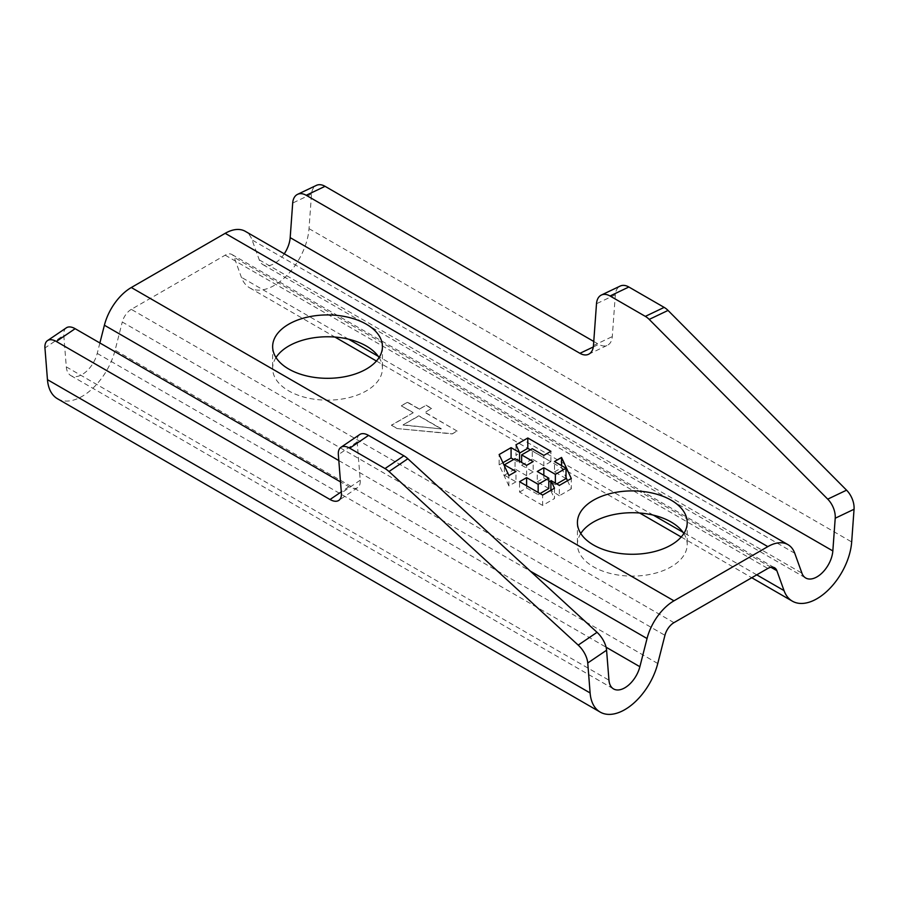 <?xml version="1.0" encoding="UTF-8"?>
<svg xmlns="http://www.w3.org/2000/svg" width="899" height="899" viewBox="0 0 899 899"><rect width="100%" height="100%" fill="white"/><g stroke="black" fill="none" stroke-linecap="round" stroke-linejoin="round"><path stroke-width="0.67" stroke-dasharray="4.5 3.37" d="M580.776 533.5A54.895 31.69 0 0 0 577.416 544.412A54.895 31.69 0 0 0 593.497 566.831A54.895 31.69 0 0 0 653.315 573.697A54.895 31.69 0 0 0 687.207 544.412A54.895 31.69 0 0 0 683.847 533.5M276.004 357.544A54.895 31.69 0 0 0 272.644 368.455A54.895 31.69 0 0 0 288.725 390.874A54.895 31.69 0 0 0 348.554 397.74A54.895 31.69 0 0 0 382.435 368.455A54.895 31.69 0 0 0 379.075 357.544M673.969 622.659L131.31 309.357L225.177 255.17A13.519 7.799 -60 0 1 231.931 254.496A13.519 7.799 -60 0 1 234.212 257.395L241.382 277.297A49.265 28.442 120 0 0 249.686 287.849A49.265 28.442 120 0 0 286.23 276.105A49.265 28.442 120 0 0 309.02 228.649L311.526 194.072A17.598 11.002 64.5 0 1 316.403 185.374M593.756 341.451L598.768 344.351A17.598 11.002 -115.5 0 0 607.421 345.295A17.598 11.002 -115.5 0 0 612.298 336.586L615.332 294.76A17.598 11.002 64.5 0 1 620.209 286.062M99.879 342.98L97.227 353.408A22.52 13.002 -60 0 1 70.909 375.625A22.52 13.002 -60 0 1 66.301 366.882L63.784 335.203L44.95 347.98M284.253 253.821A22.52 13.002 -60 0 1 263.059 264.688A22.52 13.002 -60 0 1 259.26 259.867L252.091 239.954A40.253 23.239 120 0 0 245.303 231.335M131.31 309.357A13.519 7.799 120 0 0 122.275 322.011L664.934 635.312M57.536 398.785A49.265 28.442 120 0 0 115.106 350.194L122.275 322.011M431.632 408.618L426.002 405.37L419.316 409.225L407.393 402.347L401.302 405.865L413.225 412.742L391.47 425.306L397.1 428.553L452.231 433.925L457.164 431.082L424.946 412.484L431.632 408.382L424.946 412.484M66.357 327.82A17.598 9.237 -124.2 0 0 63.784 335.203M359.746 434.52A17.598 9.237 -124.2 0 0 357.184 441.903L360.218 480.223A17.598 9.237 55.8 0 1 357.656 487.606A17.598 9.237 55.8 0 1 348.868 486.73L340.507 481.898M419.316 409.225L426.002 405.134L431.632 408.382M457.164 431.082L424.946 412.248M452.231 433.925L457.164 430.846M397.1 428.553L452.231 433.7M391.47 425.306L397.1 428.329M413.225 412.742L391.47 425.081M401.302 405.865L413.225 412.517M407.393 402.347L401.302 405.64M419.316 409L407.393 402.111M515.959 444.825L515.959 455.175L519.543 453.107M530.388 449.826L550.896 461.67L550.896 451.32M550.896 461.67L543.828 465.749L543.828 455.4M543.828 465.749L532.275 459.086L532.275 448.736M532.275 459.086L521.634 465.233L521.634 462.468M521.634 465.233L533.174 471.896L533.174 461.547M533.174 471.896L526.612 475.683L526.612 465.345M526.612 475.683L515.06 469.02L515.06 458.681M515.06 469.02L504.406 475.166L504.406 465.918M504.406 475.166L515.959 481.842L515.959 471.492M515.959 481.842L508.89 485.921L508.89 475.571M508.89 485.921L499.136 464.884L499.136 454.546M499.136 464.884L502.923 462.704M513.666 459.479L519.543 462.873L519.543 461.266M519.543 462.873L515.959 455.175M554.481 488.213L554.481 498.563L542.636 505.395L542.636 495.057M542.636 505.395L519.543 492.068L519.543 481.718M519.543 492.068L526.612 487.988L526.612 485.797M526.612 487.988L538.153 494.652L538.153 492.472M538.153 494.652L540.041 493.562M548.806 488.505L537.254 481.842L537.254 471.492M537.254 481.842L543.828 478.043L543.828 475.29M543.828 478.043L548.806 480.92M550.896 482.122L555.368 484.707L555.368 483.1M555.368 484.707L556.762 483.909M566.022 478.56L554.481 471.896L554.481 461.547M554.481 471.896L561.549 467.817L561.549 465.637M561.549 467.817L566.022 477.47M567.516 480.684L571.292 488.854L571.292 478.504M571.292 488.854L559.358 495.742L559.358 485.404M559.358 495.742L550.896 490.281M550.896 490.854L554.481 498.563M441.263 428.711L418.855 415.765L403.123 424.845L441.263 428.935L418.855 416.001L403.123 424.845M403.123 425.081L441.263 428.935M756.767 574.854L683.026 532.275M653.337 515.138L378.254 356.319M348.565 339.181L241.382 277.297M309.02 228.649L851.679 541.951M770.937 567.269L234.212 257.395M311.526 194.072L292.692 203.05M225.177 255.17L767.825 568.46M657.765 663.496L115.106 350.194M66.301 366.882L608.96 680.183M97.227 353.408L606.083 647.201M338.811 460.569L530.376 571.168M794.75 553.256L252.091 239.954M259.26 259.867L801.919 573.157M615.332 294.76L596.498 303.738M593.464 345.564L612.298 336.586M593.295 346.958L598.768 344.351M348.868 486.73L341.294 491.865M360.218 480.223L341.384 493M357.184 441.903L338.35 454.68M577.416 522.577L577.416 544.412M272.644 346.621L272.644 368.455M249.686 287.849L334.911 337.046M376.434 361.027L639.672 513.014M681.206 536.984L751.778 577.731M231.931 254.496L774.59 567.797M70.909 375.625L613.556 688.926M263.059 264.688L805.706 577.99M588.587 354.262L607.421 345.295M687.207 522.577L687.207 544.412M382.435 346.621L382.435 368.455M357.656 487.606L338.822 500.383"/><path stroke-width="1.35" d="M683.847 533.5A54.895 31.69 0 0 0 671.126 522.004A54.895 31.69 0 0 0 580.776 533.5M671.126 500.17A54.895 31.69 0 0 0 611.309 493.304A54.895 31.69 0 0 0 577.416 522.577A54.895 31.69 0 0 0 593.497 544.996A54.895 31.69 0 0 0 653.315 551.862A54.895 31.69 0 0 0 687.207 522.577A54.895 31.69 0 0 0 671.126 500.17M379.075 357.544A54.895 31.69 0 0 0 366.354 346.048A54.895 31.69 0 0 0 276.004 357.544M366.354 324.213A54.895 31.69 0 0 0 306.537 317.336A54.895 31.69 0 0 0 272.644 346.621A54.895 31.69 0 0 0 288.725 369.028A54.895 31.69 0 0 0 348.554 375.906A54.895 31.69 0 0 0 382.435 346.621A54.895 31.69 0 0 0 366.354 324.213M284.253 253.821A22.52 13.002 -60 0 0 290.186 237.628L292.692 203.05A17.598 11.002 64.5 0 1 297.569 194.341A17.598 11.002 64.5 0 1 306.222 195.285L579.934 353.318A17.598 11.002 -115.5 0 0 588.587 354.262A17.598 11.002 -115.5 0 0 593.464 345.564L596.498 303.738A17.598 11.002 64.5 0 1 601.375 295.041L620.209 286.062A17.598 11.002 64.5 0 1 628.862 287.006L664.17 307.391A17.598 11.002 -115.5 0 1 668.047 310.436L846.566 490.169A17.598 11.002 64.5 0 1 854.05 509.25L851.679 541.951A49.265 28.442 -60 0 1 828.889 589.407A49.265 28.442 -60 0 1 792.334 601.15A49.265 28.442 -60 0 1 784.029 590.598L776.86 570.685L770.937 567.269M601.375 295.041A17.598 11.002 64.5 0 1 610.028 295.985L645.325 316.369A17.598 11.002 64.5 0 1 649.202 319.403L827.732 499.147A17.598 11.002 64.5 0 1 835.216 518.229L832.834 550.93A22.52 13.002 -60 0 1 822.416 572.618A22.52 13.002 -60 0 1 805.706 577.99A22.52 13.002 -60 0 1 801.919 573.157L794.75 553.256A40.253 23.239 120 0 0 787.962 544.637A40.253 23.239 120 0 0 767.825 546.626L673.969 600.824A40.253 23.239 120 0 0 647.044 638.526L639.874 666.71A22.52 13.002 -60 0 1 613.556 688.926A22.52 13.002 -60 0 1 608.96 680.183L606.578 650.224A17.598 9.237 -124.2 0 0 597.048 632.334L407.843 458.76A17.598 9.237 -124.2 0 0 403.853 455.782L368.545 435.397A17.598 9.237 -124.2 0 0 359.746 434.52L340.912 447.309A17.598 9.237 -124.2 0 0 338.35 454.68L341.384 493A17.598 9.237 55.8 0 1 338.822 500.383A17.598 9.237 55.8 0 1 330.023 499.507L56.311 341.474A17.598 9.237 -124.2 0 0 47.512 340.597A17.598 9.237 -124.2 0 0 44.95 347.98L47.456 379.659A49.265 28.442 120 0 0 57.536 398.785L600.184 712.087A49.265 28.442 120 0 0 657.765 663.496L664.934 635.312A13.519 7.799 -60 0 1 673.969 622.659L767.825 568.46A13.519 7.799 -60 0 1 774.59 567.797A13.519 7.799 -60 0 1 776.86 570.685M606.578 650.224L587.744 663.001L590.115 692.96A49.265 28.442 120 0 0 600.184 712.087M297.569 194.341L316.403 185.374A17.598 11.002 64.5 0 1 325.056 186.318L593.756 341.451M787.962 544.637L245.303 231.335A40.253 23.239 120 0 0 225.177 233.324L131.31 287.523A40.253 23.239 120 0 0 104.396 325.224L99.879 342.98M587.744 663.001A17.598 9.237 -124.2 0 0 578.203 645.111L388.997 471.537A17.598 9.237 55.8 0 0 385.008 468.57L349.7 448.185A17.598 9.237 -124.2 0 0 340.912 447.309M340.507 481.898L75.145 328.697A17.598 9.237 -124.2 0 0 66.357 327.82L47.512 340.597M550.896 451.32L527.803 437.993L515.959 444.825L519.543 452.534L511.082 447.646L499.136 454.546L508.89 475.571L515.959 471.492L504.406 464.828L515.06 458.681L526.612 465.345L533.174 461.547L521.634 454.883L532.275 448.736L543.828 455.4L550.896 451.32M519.543 481.718L542.636 495.057L554.481 488.213L550.896 480.516L559.358 485.404L571.292 478.504L561.549 457.467L554.481 461.547L566.022 468.222L555.368 474.369L543.828 467.705L537.254 471.492L548.806 478.156L538.153 484.314L526.612 477.639L519.543 481.718M519.543 453.107L527.803 448.331L527.803 437.993M527.803 448.331L530.388 449.826M521.634 462.468L521.634 454.883M504.406 465.918L504.406 464.828M502.923 462.704L511.082 457.984L511.082 447.646M511.082 457.984L513.666 459.479M519.543 461.266L519.543 452.534M526.612 485.797L526.612 477.639M538.153 492.472L538.153 484.314M540.041 493.562L548.806 488.505L548.806 478.156M543.828 475.29L543.828 467.705M548.806 480.92L550.896 482.122M555.368 483.1L555.368 474.369M556.762 483.909L566.022 478.56L566.022 468.222M561.549 465.637L561.549 457.467M566.022 477.47L567.516 480.684M550.896 490.281L550.896 480.516M784.029 590.598L756.767 574.854M683.026 532.275L653.337 515.138M378.254 356.319L348.565 339.181M854.05 509.25L835.216 518.229M590.115 692.96L47.456 379.659M597.048 632.334L578.203 645.111M606.083 647.201L639.874 666.71M104.396 325.224L338.811 460.569M530.376 571.168L647.044 638.526M673.969 600.824L131.31 287.523M225.177 233.324L767.825 546.626M290.186 237.628L832.834 550.93M846.566 490.169L827.732 499.147M664.17 307.391L645.325 316.369M610.028 295.985L628.862 287.006M579.934 353.318L593.295 346.958M306.222 195.285L325.056 186.318M668.047 310.436L649.202 319.403M56.311 341.474L75.145 328.697M341.294 491.865L330.023 499.507M349.7 448.185L368.545 435.397M385.008 468.57L403.853 455.782M407.843 458.76L388.997 471.537M334.911 337.046L376.434 361.027M639.672 513.014L681.206 536.984M751.778 577.731L792.334 601.15"/></g></svg>

